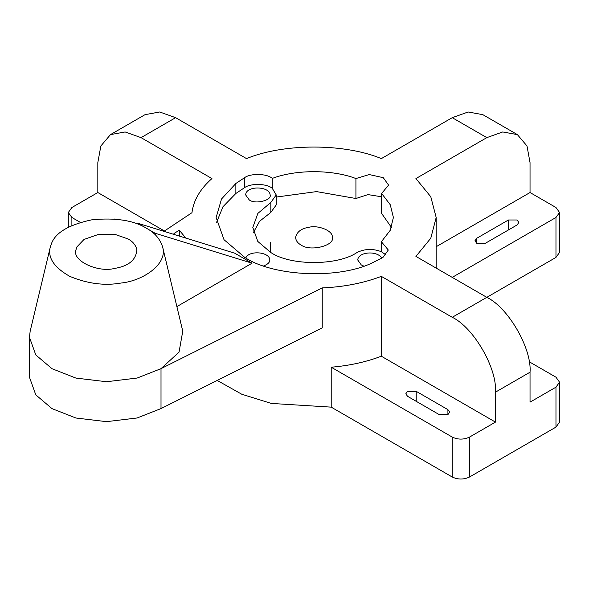 <?xml version="1.0" encoding="UTF-8"?>
<svg xmlns="http://www.w3.org/2000/svg" width="589" height="589" viewBox="0 0 589 589"><rect width="100%" height="100%" fill="white"/><g stroke="black" fill="none" stroke-linecap="round" stroke-linejoin="round"><path stroke-width="0.88" d="M175.043 234.768L173.946 233.509L179.336 230.211L179.336 236.196M179.336 230.211L185.829 238.103M162.608 246.946L182.759 331.18L179.041 352.148L161.011 368.655L161.011 408.582L137.141 417.976L106.528 421.658L75.9 418.006L52.009 408.633L35.789 394.851L29.45 377.196L29.45 337.269L35.789 354.924L52.009 368.707L75.9 378.079L106.528 381.731L137.141 378.05L161.011 368.655L322.235 287.903C343.659 287.005 363.361 283.154 381.341 276.366L452.242 317.302C473.622 327.418 497.388 368.589 495.459 392.164L530.034 372.204C531.97 348.622 508.197 307.458 486.816 297.342L415.915 256.406L430.78 238.236L436.177 217.488L430.78 196.741L415.915 178.57L486.816 137.635L502.726 131.958L517.378 134.609L527 145.969L530.034 162.593L530.034 192.537L555.972 207.505L559.55 212.496L555.972 217.488L555.972 257.415L559.55 252.423L559.55 212.496M517.378 134.609L482.803 114.649L468.145 111.991L452.242 117.675L381.341 158.61C344.285 143.201 283.574 143.201 246.519 158.61L175.618 117.675L159.715 111.991L145.056 114.649L110.482 134.609L125.133 131.958L141.043 137.635L211.944 178.57C200.186 188.951 193.523 200.326 191.962 212.695L163.941 231.337M138.076 224.269L137.892 223.297L234.761 253.211L252.048 263.195L176.877 306.597M381.385 241.733L388.306 250.016L382.894 257.518L372.844 262.561C339.397 279.392 273.863 276.756 244.774 257.415L224.011 239.694L216.134 217.488L221.53 198.986L235.865 183.473L244.494 177.738C250.443 173.092 267.045 173.497 272.302 178.408C295.825 169.396 332.483 169.455 355.925 178.541L369.259 174.565L383.27 177.672L388.607 185.137L381.613 193.45L390.271 204.758L393.393 217.488L390.212 230.336L381.385 241.733L381.385 251.717L386.141 255.008M469.529 437.082C463.764 439.777 457.999 439.777 452.242 437.082L452.242 477.009C457.999 479.704 463.764 479.704 469.529 477.009L469.529 437.082L495.459 422.107L495.459 392.164M530.034 372.204L530.034 402.147L555.972 387.172L555.972 427.099L469.529 477.009M555.972 427.099L559.55 422.107L559.55 382.18L555.972 387.172M452.242 317.302L555.972 257.415M217.208 380.435L241.777 394.24L271.338 403.428L331.217 407.139L331.217 367.212L452.242 437.082M452.242 477.009L331.217 407.139M529.165 361.72L555.972 377.196L559.55 382.18M71.887 225.499L71.887 217.488L68.309 212.496L71.887 207.505L97.826 192.537L164.449 231.006M71.887 217.488L80.362 222.384M97.826 192.537L97.826 162.593L100.859 145.969L110.482 134.609M436.177 246.725L530.034 192.537M331.217 367.212C349.329 365.688 366.034 362.021 381.341 356.22L381.341 276.366M381.341 356.22L495.459 422.107M252.048 263.195L155.187 233.281L155.511 235.026M155.187 233.281L137.892 223.297M146.543 228.289C133.607 220.315 115.356 217.488 91.796 219.822C69.377 224.608 56.021 232.316 51.722 242.955L50.33 246.931C47.459 257.503 53.916 267.31 69.716 276.329C87.503 283.721 104.643 285.952 121.135 283.029C142.84 280.901 167.998 264.115 162.616 246.975C160.09 238.957 154.738 232.729 146.543 228.289M128.078 238.95L115.503 234.569L98.554 234.378L84.043 239.436L76.945 246.857L76.099 249.441C71.225 260.662 98.024 272.825 114.376 268.466C128.814 266.132 136.302 259.793 136.839 249.464C135.595 244.936 132.672 241.431 128.078 238.95M50.33 246.946L30.172 331.18L29.45 337.269M322.235 287.903L322.235 327.83L161.011 408.582M244.494 177.738L244.494 187.714C250.443 183.076 267.045 183.473 272.302 188.392L276.234 194.944L270.822 202.447L257.864 213.409L252.806 227.472L257.798 241.438L270.704 252.423C290.134 265.86 337.541 265.897 357.037 252.49C364.819 248.735 372.933 248.477 381.385 251.717M235.865 183.473L235.865 193.457L244.494 187.714M216.516 222.48L222.973 206.724L235.865 193.457M270.594 242.373L270.594 252.357M272.302 178.408L272.302 188.392M381.738 258.1C377.247 250.296 358.119 251.768 357.744 259.992L361.322 264.984L363.752 266.073M263.703 265.933C267.907 264.262 269.946 262.223 269.814 259.823C269.526 251.768 248.941 250.023 245.782 257.989M249.257 199.929C255.317 204.663 272.118 200.267 270.123 194.937C269.74 185.918 245.753 185.447 245.672 194.937L249.257 199.929M381.613 193.45L381.613 213.417L391.486 227.472M355.925 178.541L355.925 198.508L367.963 194.598L381.613 196.785M276.234 197.065L316.573 191.602L355.925 198.508M253.417 232.464L259.639 221.236L270.822 212.43L276.234 204.928L276.234 194.944M300.964 244.936C310.057 252.033 335.259 245.444 332.27 237.448C333.484 230.778 318.097 224.924 309.181 227.221C301.377 228.399 296.849 231.808 295.59 237.441C295.921 240.695 297.71 243.191 300.964 244.936M416.217 391.332L447.912 409.635L449.709 412.131L447.912 414.627L439.269 414.627L407.573 396.323L405.784 393.827L407.573 391.332L416.217 391.332L416.217 401.315M114.082 218.998L118.094 219.402M476.729 238.287L508.425 219.984L517.068 219.984L518.857 222.48L517.068 224.976L485.373 243.272L476.729 243.272L474.94 240.776L476.729 238.287L476.729 243.272M452.242 277.375L555.972 217.488M452.242 117.675L486.816 137.635M141.043 137.635L175.618 117.675M270.822 202.447L270.822 212.43M447.912 414.627L447.912 409.635M508.425 229.968L508.425 219.984M68.309 212.496L68.309 227.229M436.177 268.105L436.177 217.488"/></g></svg>

